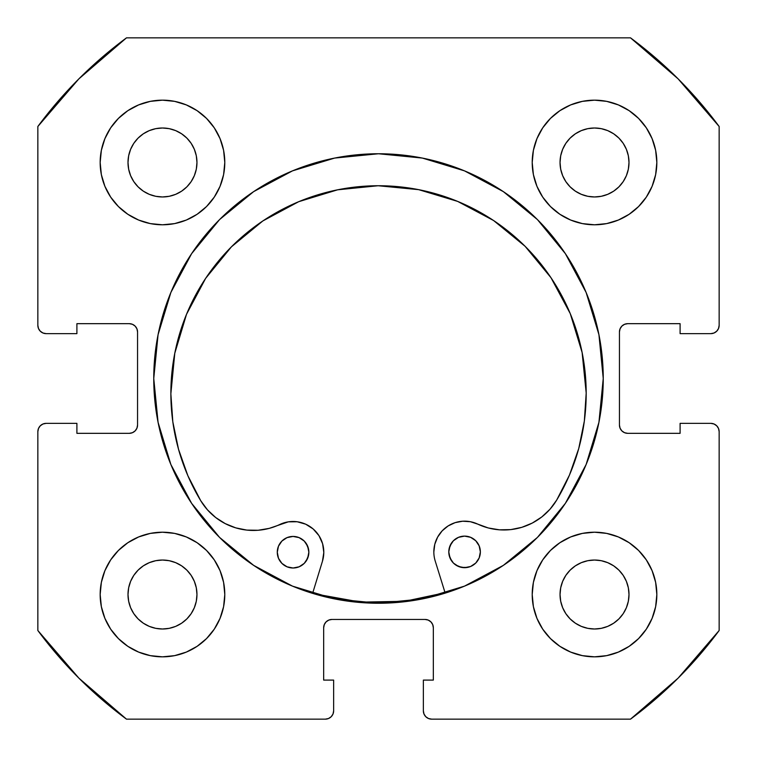 <?xml version="1.0" encoding="UTF-8"?>
<svg xmlns="http://www.w3.org/2000/svg" width="757" height="757" viewBox="0 0 757 757"><rect width="100%" height="100%" fill="white"/><g stroke="black" fill="none" stroke-linecap="round" stroke-linejoin="round"><path stroke-width="1.14" d="M153.756 378.5A224.744 224.744 0 0 1 378.5 153.756A224.744 224.744 0 0 1 603.244 378.5L598.929 334.651L586.136 292.495L565.365 253.642L537.423 219.577L503.358 191.635L464.505 170.864L422.349 158.071L378.5 153.756L334.651 158.071L292.495 170.864L253.642 191.635L219.577 219.577L191.635 253.642L170.864 292.495L158.071 334.651L153.756 378.5L158.071 422.349L170.864 464.505L191.635 503.358L219.577 537.423L253.642 565.365L292.495 586.136L334.651 598.929L378.5 603.244L422.349 598.929L464.505 586.136L503.358 565.365L537.423 537.423L565.365 503.358L586.136 464.505L598.929 422.349L603.244 378.5A224.744 224.744 0 0 1 378.5 603.244A224.744 224.744 0 0 1 153.756 378.5M532.209 594.519A62.311 62.311 0 0 1 594.519 532.209A62.311 62.311 0 0 1 656.839 594.519A62.311 62.311 0 0 1 594.519 656.839A62.311 62.311 0 0 1 532.209 594.519L533.401 606.679L536.95 618.365L542.712 629.143L550.462 638.586L559.906 646.336L570.674 652.089L582.37 655.638L594.519 656.839L606.679 655.638L618.365 652.089L629.143 646.336L638.586 638.586L646.336 629.143L652.089 618.365L655.638 606.679L656.839 594.519L655.638 582.37L652.089 570.674L646.336 559.906L638.586 550.462L629.143 542.712L618.365 536.95L606.679 533.401L594.519 532.209L582.37 533.401L570.674 536.95L559.906 542.712L550.462 550.462L542.712 559.906L536.95 570.674L533.401 582.37L532.209 594.519L532.739 602.657M224.791 594.519A62.311 62.311 0 0 1 162.481 656.839A62.311 62.311 0 0 1 100.161 594.519L101.362 606.679L104.911 618.365L110.664 629.143L118.414 638.586L127.857 646.336L138.635 652.089L150.321 655.638L162.481 656.839L174.63 655.638L186.326 652.089L197.094 646.336L206.538 638.586L214.288 629.143L220.05 618.365L223.599 606.679L224.791 594.519L223.599 582.37L220.05 570.674L214.288 559.906L206.538 550.462L197.094 542.712L186.326 536.95L174.63 533.401L162.481 532.209L150.321 533.401L138.635 536.95L127.857 542.712L118.414 550.462L110.664 559.906L104.911 570.674L101.362 582.37L100.161 594.519A62.311 62.311 0 0 1 162.481 532.209A62.311 62.311 0 0 1 224.791 594.519M656.839 162.481A62.311 62.311 0 0 1 594.519 224.791A62.311 62.311 0 0 1 532.209 162.481L533.401 174.63L536.95 186.326L542.712 197.094L550.462 206.538L559.906 214.288L570.674 220.05L582.37 223.599L594.519 224.791L606.679 223.599L618.365 220.05L629.143 214.288L638.586 206.538L646.336 197.094L652.089 186.326L655.638 174.63L656.839 162.481L655.638 150.321L652.089 138.635L646.336 127.857L638.586 118.414L629.143 110.664L618.365 104.911L606.679 101.362L594.519 100.161L582.37 101.362L570.674 104.911L559.906 110.664L550.462 118.414L542.712 127.857L536.95 138.635L533.401 150.321L532.209 162.481A62.311 62.311 0 0 1 594.519 100.161A62.311 62.311 0 0 1 656.839 162.481L655.638 174.63M224.791 162.481A62.311 62.311 0 0 1 162.481 224.791A62.311 62.311 0 0 1 100.161 162.481L101.362 174.63L104.911 186.326L110.664 197.094L118.414 206.538L127.857 214.288L138.635 220.05L150.321 223.599L162.481 224.791L174.63 223.599L186.326 220.05L197.094 214.288L206.538 206.538L214.288 197.094L220.05 186.326L223.599 174.63L224.791 162.481L223.599 150.321L220.05 138.635L214.288 127.857L206.538 118.414L197.094 110.664L186.326 104.911L174.63 101.362L162.481 100.161L150.321 101.362L138.635 104.911L127.857 110.664L118.414 118.414L110.664 127.857L104.911 138.635L101.362 150.321L100.161 162.481A62.311 62.311 0 0 1 162.481 100.161A62.311 62.311 0 0 1 224.791 162.481L224.261 154.343M196.3 169.208L196.962 162.481A34.481 34.481 0 0 1 162.481 196.962A34.481 34.481 0 0 1 127.999 162.481A34.481 34.481 0 0 1 162.481 127.999A34.481 34.481 0 0 1 196.962 162.481L196.3 169.208L194.331 175.671L191.152 181.633L186.856 186.856L181.633 191.152L175.671 194.331L169.208 196.3L162.481 196.962L155.753 196.3L149.28 194.331L143.319 191.152L138.096 186.856L133.809 181.633L130.62 175.671L128.662 169.208L127.999 162.481L128.662 155.753L130.62 149.28L133.809 143.319L138.096 138.096L143.319 133.809L149.28 130.62L155.753 128.662L162.481 127.999L169.208 128.662L175.671 130.62L181.633 133.809L186.856 138.096L191.152 143.319L194.331 149.28L196.3 155.753L196.962 162.481L196.3 155.753L194.331 149.28L191.152 143.319L186.856 138.096L181.633 133.809L175.671 130.62M628.338 169.208L629.001 162.481A34.481 34.481 0 0 1 594.519 196.962A34.481 34.481 0 0 1 560.038 162.481A34.481 34.481 0 0 1 594.519 127.999A34.481 34.481 0 0 1 629.001 162.481L628.338 169.208L626.38 175.671L623.191 181.633L618.904 186.856L613.681 191.152L607.72 194.331L601.247 196.3L594.519 196.962L587.792 196.3L581.329 194.331L575.367 191.152L570.144 186.856L565.848 181.633L562.669 175.671L560.7 169.208L560.038 162.481L560.7 155.753L562.669 149.28L565.848 143.319L570.144 138.096L575.367 133.809L581.329 130.62L587.792 128.662L594.519 127.999L601.247 128.662L607.72 130.62L613.681 133.809L618.904 138.096L623.191 143.319L626.38 149.28L628.338 155.753L629.001 162.481L628.338 155.753L626.38 149.28L623.191 143.319L618.904 138.096L613.681 133.809L607.72 130.62M196.3 601.247L196.962 594.519A34.481 34.481 0 0 1 162.481 629.001A34.481 34.481 0 0 1 127.999 594.519A34.481 34.481 0 0 1 162.481 560.038A34.481 34.481 0 0 1 196.962 594.519L196.3 601.247L194.331 607.72L191.152 613.681L186.856 618.904L181.633 623.191L175.671 626.38L169.208 628.338L162.481 629.001L155.753 628.338L149.28 626.38L143.319 623.191L138.096 618.904L133.809 613.681L130.62 607.72L128.662 601.247L127.999 594.519L128.662 587.792L130.62 581.329L133.809 575.367L138.096 570.144L143.319 565.848L149.28 562.669L155.753 560.7L162.481 560.038L169.208 560.7L175.671 562.669L181.633 565.848L186.856 570.144L191.152 575.367L194.331 581.329L196.3 587.792L196.962 594.519L196.3 587.792L194.331 581.329L191.152 575.367L186.856 570.144L181.633 565.848L175.671 562.669M628.338 601.247L629.001 594.519A34.481 34.481 0 0 1 594.519 629.001A34.481 34.481 0 0 1 560.038 594.519A34.481 34.481 0 0 1 594.519 560.038A34.481 34.481 0 0 1 629.001 594.519L628.338 601.247L626.38 607.72L623.191 613.681L618.904 618.904L613.681 623.191L607.72 626.38L601.247 628.338L594.519 629.001L587.792 628.338L581.329 626.38L575.367 623.191L570.144 618.904L565.848 613.681L562.669 607.72L560.7 601.247L560.038 594.519L560.7 587.792L562.669 581.329L565.848 575.367L570.144 570.144L575.367 565.848L581.329 562.669L587.792 560.7L594.519 560.038L601.247 560.7L607.72 562.669L613.681 565.848L618.904 570.144L623.191 575.367L626.38 581.329L628.338 587.792L629.001 594.519L628.338 587.792L626.38 581.329L623.191 575.367L618.904 570.144L613.681 565.848L607.72 562.669M40.282 331.197L42.979 333.004L46.158 333.638A8.308 8.308 0 0 1 37.85 325.321L37.85 126.485A423.731 423.731 0 0 1 126.485 37.85L630.515 37.85L678.13 78.87L719.15 126.485L719.15 325.321L718.516 328.51L716.718 331.197L714.021 333.004L710.842 333.638L680.098 333.638L680.098 323.665L627.752 323.665L624.572 324.299L621.885 326.097L620.078 328.793L619.444 331.973L619.444 425.027L620.078 428.207L621.885 430.903L624.572 432.701L627.752 433.335L680.098 433.335L680.098 423.362L710.842 423.362L714.021 423.996L716.718 425.803L718.516 428.49L719.15 431.679L719.15 630.515L678.13 678.13L630.515 719.15L431.679 719.15L428.49 718.516L425.803 716.718L423.996 714.021L423.362 710.842L423.362 680.098L433.335 680.098L433.335 627.752L432.701 624.572L430.903 621.885L428.207 620.078L425.027 619.444L331.973 619.444L328.793 620.078L326.097 621.885L324.299 624.572L323.665 627.752L323.665 680.098L333.638 680.098L333.638 710.842L333.004 714.021L331.197 716.718L328.51 718.516L325.321 719.15L126.485 719.15L78.87 678.13L37.85 630.515L37.85 431.679L38.484 428.49L40.282 425.803L42.979 423.996L46.158 423.362L76.902 423.362L76.902 433.335L129.248 433.335L132.428 432.701L135.115 430.903L136.922 428.207L137.556 425.027L137.556 331.973L136.922 328.793L135.115 326.097L132.428 324.299L129.248 323.665L76.902 323.665L76.902 333.638L46.158 333.638L42.979 333.004L40.282 331.197L38.484 328.51L37.85 325.321L37.85 126.485L78.87 78.87L126.485 37.85L630.515 37.85A423.731 423.731 0 0 1 719.15 126.485L719.15 325.321A8.308 8.308 0 0 1 710.842 333.638L680.098 333.638L680.098 323.665L627.752 323.665A8.308 8.308 0 0 0 619.444 331.973L620.078 328.793M716.718 331.197L714.021 333.004M624.572 432.701L627.752 433.335A8.308 8.308 0 0 1 619.444 425.027L619.444 331.973M627.752 433.335L680.098 433.335L680.098 423.362L710.842 423.362L714.021 423.996L716.718 425.803M718.516 428.49L719.15 431.679L719.15 630.515A423.731 423.731 0 0 1 630.515 719.15L431.679 719.15A8.308 8.308 0 0 1 423.362 710.842L423.362 680.098L433.335 680.098L433.335 627.752A8.308 8.308 0 0 0 425.027 619.444L428.207 620.078M425.803 716.718L423.996 714.021M324.299 624.572L323.665 627.752A8.308 8.308 0 0 1 331.973 619.444L425.027 619.444M323.665 627.752L323.665 680.098L333.638 680.098L333.638 710.842L333.004 714.021L331.197 716.718M40.282 425.803L42.979 423.996M136.922 428.207L137.556 425.027A8.308 8.308 0 0 1 129.248 433.335L76.902 433.335L76.902 423.362L46.158 423.362A8.308 8.308 0 0 0 37.85 431.679L37.85 630.515A423.731 423.731 0 0 0 126.485 719.15L325.321 719.15A8.308 8.308 0 0 0 333.638 710.842M132.428 324.299L129.248 323.665A8.308 8.308 0 0 1 137.556 331.973L137.556 425.027M594.519 224.791L602.657 224.261M162.481 532.209L154.343 532.739M197.094 110.664L186.326 104.911M174.63 101.362L162.481 100.161M110.664 127.857L104.911 138.635M220.05 186.326L223.599 174.63M629.143 110.664L618.365 104.911M570.674 220.05L582.37 223.599M646.336 197.094L652.089 186.326M186.326 536.95L174.63 533.401M110.664 559.906L104.911 570.674M101.362 582.37L100.161 594.519M127.857 646.336L138.635 652.089M536.95 570.674L533.401 582.37M559.906 646.336L570.674 652.089M582.37 655.638L594.519 656.839M646.336 629.143L652.089 618.365M169.208 128.662L162.481 127.999L155.753 128.662L149.28 130.62L143.319 133.809L138.096 138.096L133.809 143.319L130.62 149.28M128.662 155.753L127.999 162.481L128.662 169.208L130.62 175.671L133.809 181.633L138.096 186.856L143.319 191.152L149.28 194.331M155.753 196.3L162.481 196.962L169.208 196.3L175.671 194.331L181.633 191.152L186.856 186.856L191.152 181.633L194.331 175.671M601.247 128.662L594.519 127.999L587.792 128.662L581.329 130.62L575.367 133.809L570.144 138.096L565.848 143.319L562.669 149.28M560.7 155.753L560.038 162.481L560.7 169.208L562.669 175.671L565.848 181.633L570.144 186.856L575.367 191.152L581.329 194.331M587.792 196.3L594.519 196.962L601.247 196.3L607.72 194.331L613.681 191.152L618.904 186.856L623.191 181.633L626.38 175.671M169.208 560.7L162.481 560.038L155.753 560.7L149.28 562.669L143.319 565.848L138.096 570.144L133.809 575.367L130.62 581.329M128.662 587.792L127.999 594.519L128.662 601.247L130.62 607.72L133.809 613.681L138.096 618.904L143.319 623.191L149.28 626.38M155.753 628.338L162.481 629.001L169.208 628.338L175.671 626.38L181.633 623.191L186.856 618.904L191.152 613.681L194.331 607.72M601.247 560.7L594.519 560.038L587.792 560.7L581.329 562.669L575.367 565.848L570.144 570.144L565.848 575.367L562.669 581.329M560.7 587.792L560.038 594.519L560.7 601.247L562.669 607.72L565.848 613.681L570.144 618.904L575.367 623.191L581.329 626.38M587.792 628.338L594.519 629.001L601.247 628.338L607.72 626.38L613.681 623.191L618.904 618.904L623.191 613.681L626.38 607.72M46.158 333.638L76.902 333.638L76.902 323.665L129.248 323.665M710.842 423.362A8.308 8.308 0 0 1 719.15 431.679M445.069 592.722A224.327 224.327 0 0 1 312.726 592.968L317.438 594.359L360.72 602.127L404.692 601.295L445.069 592.731M480.364 551.872A15.783 15.783 0 0 1 464.599 567.684A15.783 15.783 0 0 1 448.787 551.929L449.999 557.966L453.434 563.085L458.562 566.501L464.599 567.684L470.646 566.473L475.756 563.047L479.172 557.918L480.364 551.872L479.143 545.835L475.718 540.716L470.589 537.309L464.543 536.117L458.505 537.328L453.386 540.763L449.98 545.892L448.787 551.929A15.783 15.783 0 0 1 464.543 536.117A15.783 15.783 0 0 1 480.364 551.872M308.856 552.184A15.783 15.783 0 0 1 293.091 568.005A15.783 15.783 0 0 1 277.28 552.25L278.491 558.288L281.926 563.397L287.054 566.813L293.091 568.005L299.138 566.794L304.248 563.359L307.664 558.231L308.856 552.184L307.635 546.147L304.21 541.037L299.081 537.621L293.035 536.429L286.998 537.64L281.888 541.075L278.472 546.204L277.28 552.25A15.783 15.783 0 0 1 293.035 536.429A15.783 15.783 0 0 1 308.856 552.184M435.218 561.022A30.744 30.744 0 0 1 433.837 551.957A30.744 30.744 0 0 0 435.218 561.022L445.192 593.128L435.218 561.022A30.744 30.744 0 0 1 477.695 524.099L488.312 527.97L499.459 529.824L510.757 529.607L521.828 527.326L532.285 523.059L541.794 516.955L550.017 509.206L556.688 500.084A61.487 61.487 0 0 1 477.695 524.099L470.362 521.705L462.659 521.223L470.362 521.705M586.192 393.025A207.664 207.664 0 0 1 556.688 500.084L569.463 475.074L578.736 448.56L584.347 421.043L586.192 393.025L582.124 352.516L570.239 313.578L550.982 277.715L525.093 246.29L493.583 220.524L457.644 201.4L418.668 189.657L378.14 185.739L337.641 189.808L298.703 201.693L262.84 220.949L231.415 246.839L205.649 278.349L186.525 314.287L174.782 353.264L170.864 393.791A207.664 207.664 0 0 1 378.14 185.739A207.664 207.664 0 0 1 586.192 393.025M322.454 561.23L312.603 593.374L322.454 561.23A30.744 30.744 0 0 0 279.844 524.469A61.487 61.487 0 0 1 200.756 500.746A207.664 207.664 0 0 1 170.864 393.791L172.814 421.8L178.529 449.298L187.897 475.775L200.756 500.746L207.465 509.839L215.717 517.551L225.245 523.626L235.72 527.856L246.801 530.089L258.099 530.269L269.237 528.367L288.303 521.847L297.16 521.753L305.677 524.185L313.152 528.944L318.952 535.634L322.605 543.706L323.807 552.478L322.454 561.23M448.097 525.954L442.145 530.875L437.622 537.12L434.783 544.302L433.837 551.957L434.783 544.302L437.622 537.12L442.145 530.875L448.097 525.954L455.08 522.661L462.659 521.223L455.08 522.661M499.459 529.824L510.757 529.607M541.794 516.955L550.017 509.206L556.688 500.084M569.463 475.074L578.736 448.56L584.347 421.043M493.583 220.524L457.644 201.4L418.668 189.657L378.14 185.739L337.641 189.808M231.387 246.867L205.649 278.349L186.525 314.287M174.782 353.264L170.864 393.754M170.864 393.791L172.814 421.8M288.303 521.847L297.16 521.753M322.605 543.706L323.807 552.478M470.589 537.309L467.627 536.41M451.427 543.157L449.081 548.853M449.1 555.013L451.465 560.7M455.828 565.044L461.524 567.39L467.684 567.381L470.646 566.473M308.544 549.109L306.178 543.422M299.081 537.621L296.119 536.732M281.926 563.397L287.054 566.813L293.091 568.005L299.138 566.794L301.863 565.328M306.207 560.965L308.553 555.269"/></g></svg>
